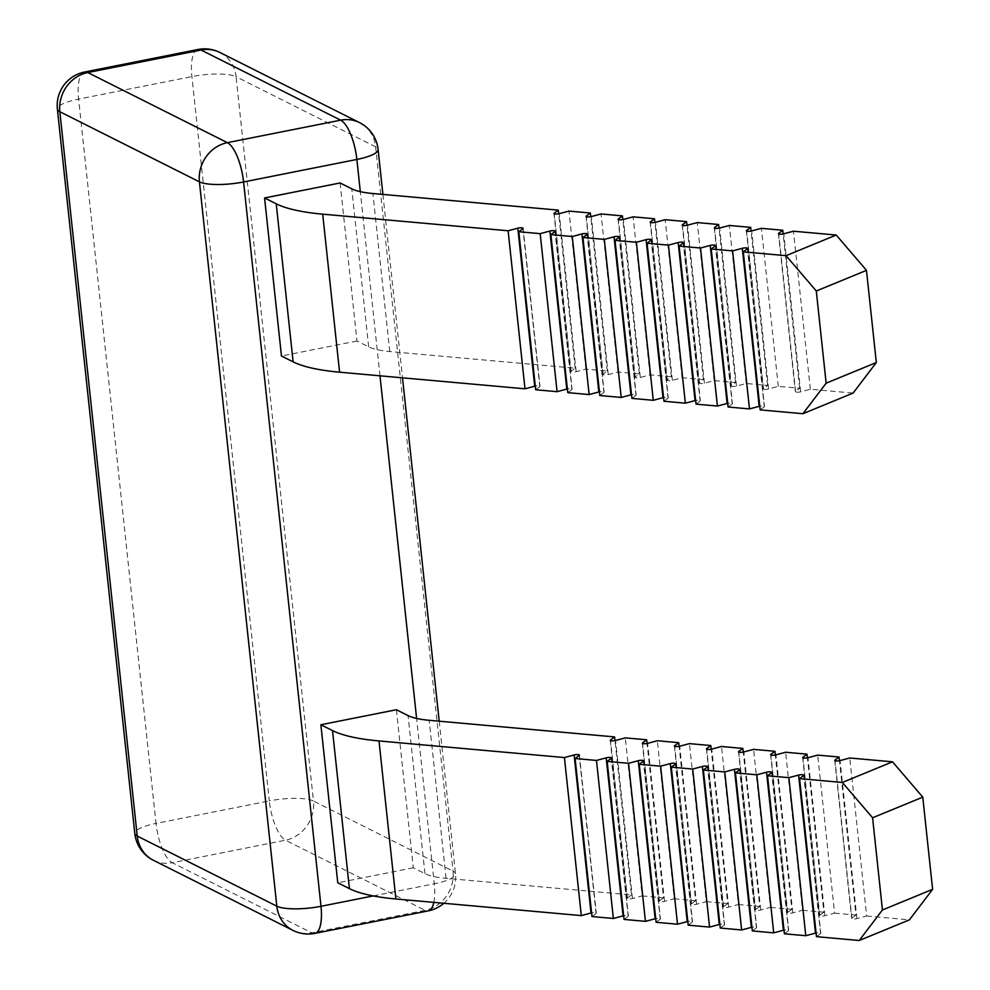 <?xml version="1.0" encoding="UTF-8"?>
<svg xmlns="http://www.w3.org/2000/svg" width="990" height="990" viewBox="0 0 990 990"><rect width="100%" height="100%" fill="white"/><g stroke="black" fill="none" stroke-linecap="round" stroke-linejoin="round"><path stroke-width="0.74" stroke-dasharray="4.95 3.71" d="M760.172 409.885L764.28 406.791A3.415 0.817 -6.1 0 0 764.49 406.457A3.415 0.817 -6.1 0 0 759.837 406.185A3.415 0.817 -6.1 0 0 759.776 406.197M728.108 407.014L732.216 403.92A3.415 0.817 -6.1 0 0 732.427 403.586A3.415 0.817 -6.1 0 0 727.761 403.314A3.415 0.817 -6.1 0 0 727.712 403.326M696.032 404.13L700.14 401.049A3.415 0.817 -6.1 0 0 700.351 400.715A3.415 0.817 -6.1 0 0 695.698 400.443A3.415 0.817 -6.1 0 0 695.648 400.443M663.968 401.259L668.077 398.166A3.415 0.817 -6.1 0 0 668.287 397.844A3.415 0.817 -6.1 0 0 663.622 397.559A3.415 0.817 -6.1 0 0 663.572 397.572M631.905 398.388L636.001 395.295A3.415 0.817 -6.1 0 0 636.224 394.961A3.415 0.817 -6.1 0 0 631.558 394.688A3.415 0.817 -6.1 0 0 631.509 394.701M599.829 395.517L603.937 392.424A3.415 0.817 -6.1 0 0 604.148 392.089A3.415 0.817 -6.1 0 0 599.495 391.817A3.415 0.817 -6.1 0 0 599.433 391.83M567.765 392.646L571.874 389.553A3.415 0.817 -6.1 0 0 572.084 389.219A3.415 0.817 -6.1 0 0 567.418 388.946A3.415 0.817 -6.1 0 0 567.369 388.959M535.689 389.763L539.798 386.682A3.415 0.817 -6.1 0 0 540.008 386.348A3.415 0.817 -6.1 0 0 535.355 386.075A3.415 0.817 -6.1 0 0 535.293 386.075M591.995 916.554L596.091 913.461A3.415 0.817 -6.1 0 0 596.314 913.127A3.415 0.817 -6.1 0 0 591.649 912.854A3.415 0.817 -6.1 0 0 591.599 912.867M624.059 919.425L628.167 916.332A3.415 0.817 -6.1 0 0 628.378 916.01A3.415 0.817 -6.1 0 0 623.712 915.725A3.415 0.817 -6.1 0 0 623.663 915.738M816.478 936.664L820.574 933.582A3.415 0.817 -6.1 0 0 820.797 933.248A3.415 0.817 -6.1 0 0 816.131 932.976A3.415 0.817 -6.1 0 0 816.082 932.988M784.402 933.793L788.51 930.699A3.415 0.817 -6.1 0 0 788.721 930.377A3.415 0.817 -6.1 0 0 784.068 930.093A3.415 0.817 -6.1 0 0 784.006 930.105M752.338 930.922L756.447 927.828A3.415 0.817 -6.1 0 0 756.657 927.494A3.415 0.817 -6.1 0 0 751.992 927.222A3.415 0.817 -6.1 0 0 751.942 927.234M720.262 928.051L724.371 924.957A3.415 0.817 -6.1 0 0 724.581 924.623A3.415 0.817 -6.1 0 0 719.928 924.351A3.415 0.817 -6.1 0 0 719.866 924.363M688.199 925.18L692.307 922.086A3.415 0.817 -6.1 0 0 692.517 921.752A3.415 0.817 -6.1 0 0 687.852 921.48A3.415 0.817 -6.1 0 0 687.803 921.492M656.123 922.296L660.231 919.215A3.415 0.817 -6.1 0 0 660.441 918.881A3.415 0.817 -6.1 0 0 655.788 918.609A3.415 0.817 -6.1 0 0 655.739 918.609M396.396 709.743L413.288 867.785L424.945 873.638A68.223 16.409 -6.1 0 0 446.069 878.34L631.484 894.948L614.988 740.607M631.484 894.948L627.375 898.041A3.415 0.817 -6.1 0 0 627.165 898.376A3.415 0.817 -6.1 0 0 629.009 898.908A3.415 0.817 -6.1 0 0 632.462 898.499L642.163 895.913L625.284 737.872M642.163 895.913L663.548 897.831L647.052 743.478M663.548 897.831L659.439 900.912A3.415 0.817 -6.1 0 0 659.229 901.246A3.415 0.817 -6.1 0 0 661.073 901.779A3.415 0.817 -6.1 0 0 664.538 901.37L674.24 898.784L657.348 740.743M674.24 898.784L695.624 900.702L679.128 746.349M695.624 900.702L691.515 903.796A3.415 0.817 -6.1 0 0 691.292 904.118A3.415 0.817 -6.1 0 0 693.149 904.65A3.415 0.817 -6.1 0 0 696.601 904.241L706.303 901.655L689.424 743.626M706.303 901.655L727.687 903.573L711.191 749.22M727.687 903.573L723.579 906.667A3.415 0.817 -6.1 0 0 723.368 907.001A3.415 0.817 -6.1 0 0 725.212 907.521A3.415 0.817 -6.1 0 0 728.677 907.125L738.379 904.526L721.487 746.497M738.379 904.526L759.751 906.444L743.255 752.091M759.751 906.444L755.642 909.538A3.415 0.817 -6.1 0 0 755.432 909.872A3.415 0.817 -6.1 0 0 757.288 910.392A3.415 0.817 -6.1 0 0 760.741 909.996L770.443 907.409L753.551 749.368M770.443 907.409L791.827 909.315L775.331 754.974M791.827 909.315L787.718 912.409A3.415 0.817 -6.1 0 0 787.508 912.743A3.415 0.817 -6.1 0 0 789.352 913.275A3.415 0.817 -6.1 0 0 792.817 912.867L802.519 910.28L785.627 752.239M802.519 910.28L823.89 912.198L807.395 757.845M823.89 912.198L819.782 915.28A3.415 0.817 -6.1 0 0 819.572 915.614A3.415 0.817 -6.1 0 0 821.415 916.146A3.415 0.817 -6.1 0 0 824.88 915.738L834.582 913.151L817.691 755.11M834.582 913.151L855.966 915.069L839.471 760.716M855.966 915.069L851.858 918.163A3.415 0.817 -6.1 0 0 851.648 918.485A3.415 0.817 -6.1 0 0 853.491 919.017A3.415 0.817 -6.1 0 0 856.944 918.621L866.646 916.022L849.766 757.994M866.646 916.022L909.414 919.859M340.102 182.964L356.982 340.993L368.651 346.846A68.223 16.409 -6.1 0 0 389.763 351.549L575.178 368.169L571.069 371.262A3.415 0.817 -6.1 0 0 570.859 371.584A3.415 0.817 -6.1 0 0 572.715 372.116A3.415 0.817 -6.1 0 0 576.168 371.708L585.87 369.121L607.254 371.04L603.145 374.133A3.415 0.817 -6.1 0 0 602.935 374.455A3.415 0.817 -6.1 0 0 604.779 374.987A3.415 0.817 -6.1 0 0 608.244 374.591L617.946 371.993L639.317 373.911L635.209 377.004A3.415 0.817 -6.1 0 0 634.998 377.339A3.415 0.817 -6.1 0 0 636.842 377.858A3.415 0.817 -6.1 0 0 640.307 377.462L650.009 374.876L671.393 376.782L667.285 379.875A3.415 0.817 -6.1 0 0 667.074 380.21A3.415 0.817 -6.1 0 0 668.918 380.742A3.415 0.817 -6.1 0 0 672.383 380.333L682.073 377.747L703.457 379.665L699.348 382.746A3.415 0.817 -6.1 0 0 699.138 383.081A3.415 0.817 -6.1 0 0 700.982 383.613A3.415 0.817 -6.1 0 0 704.447 383.204L714.149 380.618L735.533 382.536L731.424 385.63A3.415 0.817 -6.1 0 0 731.202 385.952A3.415 0.817 -6.1 0 0 733.058 386.484A3.415 0.817 -6.1 0 0 736.51 386.075L746.212 383.489L767.596 385.407L763.488 388.501A3.415 0.817 -6.1 0 0 763.278 388.835A3.415 0.817 -6.1 0 0 765.121 389.355A3.415 0.817 -6.1 0 0 768.587 388.959L778.288 386.36L799.66 388.278L795.564 391.372A3.415 0.817 -6.1 0 0 795.341 391.706A3.415 0.817 -6.1 0 0 797.198 392.226A3.415 0.817 -6.1 0 0 800.65 391.83L810.352 389.243L853.108 393.067M810.352 389.243L793.46 231.202M799.66 388.278L783.164 233.937M778.288 386.36L761.397 228.331M767.596 385.407L751.101 231.054M746.212 383.489L729.333 225.46M735.533 382.536L719.037 228.183M714.149 380.618L697.257 222.577M703.457 379.665L686.961 225.312M682.073 377.747L665.193 219.706M671.393 376.782L654.897 222.441M650.009 374.876L633.117 216.835M639.317 373.911L622.821 219.557M617.946 371.993L601.054 213.964M607.254 371.04L590.758 216.686M585.87 369.121L568.978 211.093M575.178 368.169L558.682 213.815M413.288 867.785L337.763 882.783M356.982 340.993L281.457 356.004M764.28 406.791L747.388 248.75M732.216 403.92L715.324 245.879M700.14 401.049L683.249 243.008M668.077 398.166L651.185 240.137M636.001 395.295L619.121 237.266M603.937 392.424L587.045 234.383M571.874 389.553L554.982 231.512M539.798 386.682L522.906 228.641M596.091 913.461L579.212 755.432M628.167 916.332L611.275 758.303M820.574 933.582L803.694 775.541M788.51 930.699L771.618 772.67M756.447 927.828L739.555 769.799M724.371 924.957L707.479 766.916M692.307 922.086L675.415 764.045M660.231 919.215L643.339 761.174M424.945 873.638L408.053 715.597M446.069 878.34L429.177 720.299M627.375 898.041L610.545 740.619M632.462 898.499L615.582 740.458M659.439 900.912L642.621 743.49M664.538 901.37L647.646 743.341M691.515 903.796L674.685 746.361M696.601 904.241L679.722 746.212M723.579 906.667L706.761 749.232M728.677 907.125L711.785 749.084M755.642 909.538L738.825 752.115M760.741 909.996L743.849 751.955M787.718 912.409L770.888 754.986M792.817 912.867L775.925 754.838M819.782 915.28L802.964 757.857M824.88 915.738L807.988 757.709M851.858 918.163L835.028 760.728M856.944 918.621L840.065 760.58M219.904 52.482A34.118 31.012 -63.3 0 1 236.065 76.713L375.643 146.829A34.118 31.012 116.7 0 0 359.494 122.599M84.657 72.01A34.118 11.595 -101.2 0 0 78.618 99.087L191.899 76.589A34.118 8.205 173.9 0 1 236.065 76.713L313.471 801.034A34.118 8.205 -6.1 0 0 269.317 800.91L191.899 76.589A34.118 11.595 -101.2 0 1 197.951 49.5M433.83 902.385A34.118 11.595 -101.2 0 0 434.276 883.785A34.118 8.205 -6.1 0 0 455.511 873.786A34.118 8.205 -6.1 0 0 453.061 871.163L375.643 146.829A34.118 8.205 173.9 0 1 378.093 149.453M314.944 933.372A34.118 11.595 78.8 0 1 311.813 932.84L172.235 862.723L285.516 840.213A34.118 11.595 78.8 0 1 269.317 800.91L156.024 823.42L78.618 99.087A34.118 8.205 173.9 0 0 57.383 109.086M153.4 860.285A34.118 31.012 116.7 0 0 172.235 862.723A34.118 11.595 -101.2 0 1 156.024 823.42A34.118 8.205 -6.1 0 0 134.788 833.419M292.99 930.402A34.118 31.012 116.7 0 0 311.813 932.84L425.106 910.33A34.118 31.012 116.7 0 0 453.061 871.163L313.471 801.034A34.118 31.012 116.7 0 1 285.516 840.213L425.106 910.33A34.118 11.595 -101.2 0 0 428.237 910.874M373.205 895.913L434.276 883.785L416.604 718.443M800.65 391.83L783.758 233.788M795.564 391.372L778.734 233.949M768.587 388.959L751.695 230.917M763.488 388.501L746.67 231.066M736.51 386.075L719.631 228.047M731.424 385.63L714.594 228.195M704.447 383.204L687.555 225.176M699.348 382.746L682.531 225.324M672.383 380.333L655.491 222.292M667.285 379.875L650.455 222.453M640.307 377.462L623.415 219.421M635.209 377.004L618.391 219.582M608.244 374.591L591.352 216.55M603.145 374.133L586.315 216.699M576.168 371.708L559.276 213.679M571.069 371.262L554.251 213.828M389.763 351.549L372.884 193.52M368.651 346.846L351.759 188.818M379.987 375.816L360.311 191.652M747.611 248.428L764.49 406.457M715.535 245.545L732.427 403.586M683.471 242.674L700.351 400.715M651.395 239.803L668.287 397.844M619.332 236.932L636.224 394.961M587.256 234.061L604.148 392.089M555.192 231.177L572.084 389.219M523.128 228.306L540.008 386.348M579.422 755.098L596.314 913.127M611.486 757.969L628.378 916.01M803.905 775.207L820.797 933.248M771.829 772.336L788.721 930.377M739.765 769.465L756.657 927.494M707.702 766.594L724.581 924.623M675.626 763.711L692.517 921.752M643.562 760.84L660.441 918.881M610.273 740.334L627.165 898.376M642.337 743.218L659.229 901.246M674.413 746.089L691.292 904.118M706.476 748.96L723.368 907.001M738.552 751.831L755.432 909.872M770.616 754.702L787.508 912.743M802.68 757.585L819.572 915.614M834.756 760.456L851.648 918.485M778.462 233.665L795.341 391.706M746.386 230.794L763.278 388.835M714.322 227.923L731.202 385.952M682.246 225.052L699.138 383.081M650.183 222.168L667.074 380.21M618.107 219.297L634.998 377.339M586.043 216.426L602.935 374.455M553.979 213.555L570.859 371.584M382.907 194.411L402.509 377.834M439.201 721.203L455.511 873.786A34.118 34.118 0 0 1 443.829 903.276"/><path stroke-width="1.49" d="M802.927 413.709L826.143 383.18L876.323 362.538L853.108 393.067L802.927 413.709L760.172 409.885L743.28 251.844L747.388 248.75A3.415 0.817 -6.1 0 0 747.611 248.428A3.415 0.817 -6.1 0 0 742.946 248.144A3.415 0.817 -6.1 0 0 742.302 248.304L732.6 250.891L711.216 248.973L715.324 245.879A3.415 0.817 -6.1 0 0 715.535 245.545A3.415 0.817 -6.1 0 0 710.87 245.273A3.415 0.817 -6.1 0 0 710.226 245.421L700.524 248.02L679.152 246.102L683.249 243.008A3.415 0.817 -6.1 0 0 683.471 242.674A3.415 0.817 -6.1 0 0 678.806 242.401A3.415 0.817 -6.1 0 0 678.162 242.55L668.46 245.136L647.076 243.231L651.185 240.137A3.415 0.817 -6.1 0 0 651.395 239.803A3.415 0.817 -6.1 0 0 646.742 239.531A3.415 0.817 -6.1 0 0 646.086 239.679L636.384 242.265L615.013 240.347L619.121 237.266A3.415 0.817 -6.1 0 0 619.332 236.932A3.415 0.817 -6.1 0 0 614.666 236.66A3.415 0.817 -6.1 0 0 614.023 236.808L604.321 239.394L582.937 237.476L587.045 234.383A3.415 0.817 -6.1 0 0 587.256 234.061A3.415 0.817 -6.1 0 0 582.603 233.776A3.415 0.817 -6.1 0 0 581.947 233.925L572.245 236.523L550.873 234.605L554.982 231.512A3.415 0.817 -6.1 0 0 555.192 231.177A3.415 0.817 -6.1 0 0 550.527 230.905A3.415 0.817 -6.1 0 0 549.883 231.054L540.181 233.652L518.797 231.734L522.906 228.641A3.415 0.817 -6.1 0 0 523.128 228.306A3.415 0.817 -6.1 0 0 518.463 228.034A3.415 0.817 -6.1 0 0 517.82 228.183L508.118 230.769L322.703 214.162A150.096 36.11 173.9 0 1 276.235 203.816L264.578 197.963L281.457 356.004L293.114 361.857L276.235 203.816M574.757 754.826A3.415 0.817 173.9 0 1 579.422 755.098A3.415 0.817 173.9 0 1 579.212 755.432L575.103 758.513L596.475 760.431L606.177 757.845A3.415 0.817 173.9 0 1 606.833 757.697A3.415 0.817 173.9 0 1 611.486 757.969A3.415 0.817 173.9 0 1 611.275 758.303L607.167 761.397L628.551 763.302L638.253 760.716A3.415 0.817 173.9 0 1 638.896 760.568A3.415 0.817 173.9 0 1 643.562 760.84A3.415 0.817 173.9 0 1 643.339 761.174L639.243 764.268L660.615 766.186L670.317 763.587A3.415 0.817 173.9 0 1 670.96 763.438A3.415 0.817 173.9 0 1 675.626 763.711A3.415 0.817 173.9 0 1 675.415 764.045L671.307 767.139L692.691 769.057L702.393 766.47A3.415 0.817 173.9 0 1 703.036 766.31A3.415 0.817 173.9 0 1 707.702 766.594A3.415 0.817 173.9 0 1 707.479 766.916L703.37 770.01L724.754 771.928L734.456 769.341A3.415 0.817 173.9 0 1 735.1 769.193A3.415 0.817 173.9 0 1 739.765 769.465A3.415 0.817 173.9 0 1 739.555 769.799L735.446 772.881L756.818 774.799L766.52 772.212A3.415 0.817 173.9 0 1 767.176 772.064A3.415 0.817 173.9 0 1 771.829 772.336A3.415 0.817 173.9 0 1 771.618 772.67L767.51 775.764L788.894 777.67L798.596 775.083A3.415 0.817 173.9 0 1 799.239 774.935A3.415 0.817 173.9 0 1 803.905 775.207A3.415 0.817 173.9 0 1 803.694 775.541L799.586 778.635L842.341 782.459L892.522 761.817L849.766 757.994L840.065 760.58A3.415 0.817 173.9 0 1 836.6 760.976A3.415 0.817 173.9 0 1 834.756 760.456A3.415 0.817 173.9 0 1 834.966 760.122L839.074 757.028L817.691 755.11L807.988 757.709A3.415 0.817 173.9 0 1 804.536 758.105A3.415 0.817 173.9 0 1 802.68 757.585A3.415 0.817 173.9 0 1 802.902 757.251L806.999 754.157L785.627 752.239L775.925 754.838A3.415 0.817 173.9 0 1 772.46 755.234A3.415 0.817 173.9 0 1 770.616 754.702A3.415 0.817 173.9 0 1 770.826 754.38L774.935 751.286L753.551 749.368L743.849 751.955A3.415 0.817 173.9 0 1 740.396 752.363A3.415 0.817 173.9 0 1 738.552 751.831A3.415 0.817 173.9 0 1 738.763 751.497L742.871 748.415L721.487 746.497L711.785 749.084A3.415 0.817 173.9 0 1 708.32 749.492A3.415 0.817 173.9 0 1 706.476 748.96A3.415 0.817 173.9 0 1 706.687 748.626L710.795 745.532L689.424 743.626L679.722 746.212A3.415 0.817 173.9 0 1 676.257 746.609A3.415 0.817 173.9 0 1 674.413 746.089A3.415 0.817 173.9 0 1 674.623 745.755L678.732 742.661L657.348 740.743L647.646 743.341A3.415 0.817 173.9 0 1 644.193 743.738A3.415 0.817 173.9 0 1 642.337 743.218A3.415 0.817 173.9 0 1 642.547 742.884L646.656 739.79L625.284 737.872L615.582 740.458A3.415 0.817 173.9 0 1 612.117 740.866A3.415 0.817 173.9 0 1 610.273 740.334A3.415 0.817 173.9 0 1 610.484 740.013L614.592 736.919L429.177 720.299A68.223 16.409 173.9 0 1 408.053 715.597L396.396 709.743L320.871 724.754L332.529 730.608A150.096 36.11 -6.1 0 0 378.997 740.941L564.411 757.56L574.113 754.974A3.415 0.817 173.9 0 1 574.757 754.826M614.988 740.607L614.592 736.919M647.052 743.478L646.656 739.79M679.128 746.349L678.732 742.661M711.191 749.22L710.795 745.532M743.255 752.091L742.871 748.415M775.331 754.974L774.935 751.286M807.395 757.845L806.999 754.157M839.471 760.716L839.074 757.028M932.617 889.329L909.414 919.859L859.233 940.5L882.437 909.971L932.617 889.329L922.767 797.136L872.586 817.777L842.341 782.459M892.522 761.817L922.767 797.136M836.228 235.038L866.473 270.357L816.292 290.998L786.048 255.68L836.228 235.038L793.46 231.202L783.758 233.788A3.415 0.817 -6.1 0 1 780.306 234.197A3.415 0.817 -6.1 0 1 778.462 233.665A3.415 0.817 -6.1 0 1 778.672 233.331L782.781 230.249L783.164 233.937M655.739 918.609A3.415 0.817 -6.1 0 0 655.145 918.757L645.443 921.344L624.059 919.425L607.167 761.397M645.443 921.344L628.551 763.302M687.803 921.492A3.415 0.817 -6.1 0 0 687.209 921.628L677.507 924.215L656.123 922.296L639.243 764.268M677.507 924.215L660.615 766.186M719.866 924.363A3.415 0.817 -6.1 0 0 719.272 924.499L709.57 927.086L688.199 925.18L671.307 767.139M709.57 927.086L692.691 769.057M751.942 927.234A3.415 0.817 -6.1 0 0 751.348 927.37L741.646 929.969L720.262 928.051L703.37 770.01M741.646 929.969L724.754 771.928M784.006 930.105A3.415 0.817 -6.1 0 0 783.412 930.254L773.71 932.84L752.338 930.922L735.446 772.881M773.71 932.84L756.818 774.799M816.082 932.988A3.415 0.817 -6.1 0 0 815.488 933.125L805.786 935.711L784.402 933.793L767.51 775.764M805.786 935.711L788.894 777.67M859.233 940.5L816.478 936.664L799.586 778.635M882.437 909.971L872.586 817.777M623.663 915.738A3.415 0.817 -6.1 0 0 623.069 915.874L613.367 918.473L596.475 760.431M613.367 918.473L591.995 916.554L575.103 758.513M591.599 912.867A3.415 0.817 -6.1 0 0 591.005 913.003L581.303 915.601L564.411 757.56M581.303 915.601L395.889 898.982A150.096 36.11 173.9 0 1 349.421 888.636L337.763 882.783L320.871 724.754M535.293 386.075A3.415 0.817 -6.1 0 0 534.699 386.224L524.997 388.81L508.118 230.769M524.997 388.81L339.582 372.19A150.096 36.11 173.9 0 1 293.114 361.857M567.369 388.959A3.415 0.817 -6.1 0 0 566.775 389.095L557.073 391.681L535.689 389.763L518.797 231.734M557.073 391.681L540.181 233.652M599.433 391.83A3.415 0.817 -6.1 0 0 598.839 391.966L589.137 394.552L567.765 392.646L550.873 234.605M589.137 394.552L572.245 236.523M631.509 394.701A3.415 0.817 -6.1 0 0 630.915 394.837L621.213 397.436L599.829 395.517L582.937 237.476M621.213 397.436L604.321 239.394M663.572 397.572A3.415 0.817 -6.1 0 0 662.978 397.708L653.276 400.307L631.905 398.388L615.013 240.347M653.276 400.307L636.384 242.265M695.648 400.443A3.415 0.817 -6.1 0 0 695.054 400.591L685.352 403.178L663.968 401.259L647.076 243.231M685.352 403.178L668.46 245.136M727.712 403.326A3.415 0.817 -6.1 0 0 727.118 403.462L717.416 406.049L696.032 404.13L679.152 246.102M717.416 406.049L700.524 248.02M759.776 406.197A3.415 0.817 -6.1 0 0 759.182 406.333L749.48 408.92L728.108 407.014L711.216 248.973M749.48 408.92L732.6 250.891M826.143 383.18L816.292 290.998M786.048 255.68L743.28 251.844M876.323 362.538L866.473 270.357M751.101 231.054L750.705 227.366L746.596 230.46A3.415 0.817 -6.1 0 0 746.386 230.794A3.415 0.817 -6.1 0 0 748.23 231.326A3.415 0.817 -6.1 0 0 751.695 230.917L761.397 228.331L782.781 230.249M719.037 228.183L718.641 224.495L714.533 227.589A3.415 0.817 -6.1 0 0 714.322 227.923A3.415 0.817 -6.1 0 0 716.166 228.442A3.415 0.817 -6.1 0 0 719.631 228.047L729.333 225.46L750.705 227.366M686.961 225.312L686.565 221.624L682.457 224.718A3.415 0.817 -6.1 0 0 682.246 225.052A3.415 0.817 -6.1 0 0 684.102 225.572A3.415 0.817 -6.1 0 0 687.555 225.176L697.257 222.577L718.641 224.495M654.897 222.441L654.501 218.753L650.393 221.847A3.415 0.817 -6.1 0 0 650.183 222.168A3.415 0.817 -6.1 0 0 652.026 222.701A3.415 0.817 -6.1 0 0 655.491 222.292L665.193 219.706L686.565 221.624M622.821 219.557L622.425 215.882L618.329 218.963A3.415 0.817 -6.1 0 0 618.107 219.297A3.415 0.817 -6.1 0 0 619.963 219.829A3.415 0.817 -6.1 0 0 623.415 219.421L633.117 216.835L654.501 218.753M590.758 216.686L590.362 212.999L586.253 216.092A3.415 0.817 -6.1 0 0 586.043 216.426A3.415 0.817 -6.1 0 0 587.887 216.958A3.415 0.817 -6.1 0 0 591.352 216.55L601.054 213.964L622.425 215.882M558.682 213.815L558.298 210.128L554.19 213.221A3.415 0.817 -6.1 0 0 553.979 213.555A3.415 0.817 -6.1 0 0 555.823 214.075A3.415 0.817 -6.1 0 0 559.276 213.679L568.978 211.093L590.362 212.999M264.578 197.963L340.102 182.964L351.759 188.818A68.223 16.409 -6.1 0 0 372.884 193.52L558.298 210.128M738.825 752.115L738.763 751.497M219.904 52.482L359.494 122.599A34.118 31.012 116.7 0 0 340.659 120.161L201.069 50.032A34.118 31.012 -63.3 0 1 219.904 52.482A34.118 34.118 0 0 0 197.951 49.5A34.118 11.595 -101.2 0 1 201.069 50.032L87.788 72.542A34.118 11.595 -101.2 0 0 84.657 72.01L197.951 49.5M359.494 122.599A34.118 34.118 0 0 1 378.093 149.453A34.118 8.205 173.9 0 1 356.87 159.452A34.118 11.595 -101.2 0 0 340.659 120.161L227.366 142.659A34.118 31.012 -63.3 0 0 199.423 181.838L59.833 111.722A34.118 8.205 173.9 0 1 57.383 109.086L134.788 833.419A34.118 8.205 -6.1 0 0 137.239 836.043L59.833 111.722A34.118 31.012 116.7 0 1 87.788 72.542L227.366 142.659A34.118 11.595 -101.2 0 1 243.577 181.962A34.118 8.205 173.9 0 1 199.423 181.838L276.829 906.172A34.118 8.205 -6.1 0 0 320.983 906.296L243.577 181.962L356.87 159.452L360.311 191.652M137.239 836.043L276.829 906.172A34.118 31.012 116.7 0 0 292.99 930.402L153.4 860.285A34.118 31.012 116.7 0 1 137.239 836.043M373.205 895.913L320.983 906.296A34.118 11.595 78.8 0 1 314.944 933.372L428.237 910.874A34.118 11.595 -101.2 0 0 433.83 902.385M655.145 918.757L638.253 760.716M687.209 921.628L670.317 763.587M719.272 924.499L702.393 766.47M751.348 927.37L734.456 769.341M783.412 930.254L766.52 772.212M815.488 933.125L798.596 775.083M623.069 915.874L606.177 757.845M591.005 913.003L574.113 754.974M395.889 898.982L378.997 740.941M339.582 372.19L322.703 214.162M534.699 386.224L517.82 228.183M566.775 389.095L549.883 231.054M598.839 391.966L581.947 233.925M630.915 394.837L614.023 236.808M662.978 397.708L646.086 239.679M695.054 400.591L678.162 242.55M727.118 403.462L710.226 245.421M759.182 406.333L742.302 248.304M778.734 233.949L778.672 233.331M618.391 219.582L618.329 218.963M416.604 718.443L379.987 375.816M349.421 888.636L332.529 730.608M378.093 149.453L382.907 194.411M402.509 377.834L439.201 721.203M134.788 833.419A34.118 34.118 0 0 0 153.4 860.285M292.99 930.402A34.118 34.118 0 0 0 314.944 933.372M428.237 910.874A34.118 34.118 0 0 0 443.829 903.276M84.657 72.01A34.118 34.118 0 0 0 57.383 109.086"/></g></svg>
